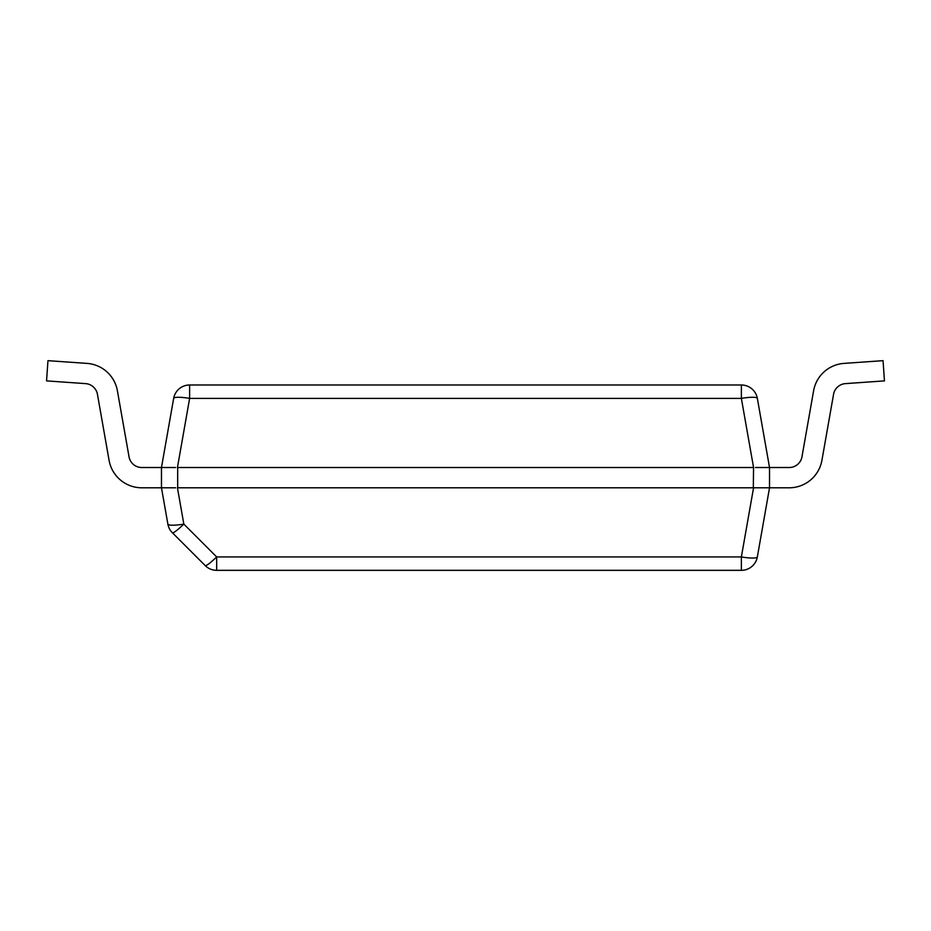 <?xml version="1.0" encoding="UTF-8"?>
<svg xmlns="http://www.w3.org/2000/svg" width="931" height="931" viewBox="0 0 931 931"><rect width="100%" height="100%" fill="white"/><g stroke="black" fill="none" stroke-linecap="round" stroke-linejoin="round"><path stroke-width="1.4" d="M175.552 487.797L162.25 487.797M165.753 487.797L171.607 487.797M172.898 487.797L174.213 487.797M175.552 467.525L161.47 467.525L161.47 487.797L167.871 524.106A16.211 2.77 -10 0 0 183.838 524.106L177.437 487.797L755.448 487.797M756.787 487.797L758.102 487.797M759.37 487.797L769.53 487.797L757.345 556.936A16.211 16.211 0 0 1 741.367 570.331L741.367 556.936A16.211 2.77 10 0 0 757.345 556.936M741.367 570.331L216.667 570.331A16.211 16.211 0 0 1 205.192 565.582L172.375 532.765A16.211 2.002 135 0 0 183.838 524.106L216.667 556.936L216.667 570.331A16.211 16.211 0 0 1 205.192 565.582A16.211 2.002 -45 0 0 216.667 556.936L741.367 556.936L753.563 487.797L769.53 487.797L769.53 467.525L755.448 467.525M177.681 487.797L177.681 467.525L753.563 467.525L753.319 487.797M129.037 456.807L117.399 390.787L129.037 456.807A12.976 12.976 0 0 0 141.815 467.525A12.976 12.976 0 0 1 129.037 456.807A12.976 12.976 0 0 0 141.815 467.525A12.976 12.976 0 0 1 129.037 456.807A12.976 12.976 0 0 0 141.815 467.525A12.976 12.976 0 0 1 129.037 456.807A12.976 12.976 0 0 0 141.815 467.525L162.25 467.525M165.753 467.525L171.607 467.525M172.898 467.525L174.213 467.525M161.47 467.525L173.655 398.387A16.211 16.211 0 0 1 189.633 384.992L741.367 384.992A16.211 16.211 0 0 1 757.345 398.387A16.211 2.77 170 0 0 741.367 398.387L741.367 384.992A16.211 16.211 0 0 1 757.345 398.387L769.53 467.525L759.37 467.525M172.375 532.765A16.211 16.211 0 0 1 167.871 524.106A16.211 16.211 0 0 0 172.375 532.765M756.787 467.525L758.102 467.525M189.633 384.992L189.633 398.387L741.367 398.387L753.563 467.525M789.185 487.797L769.53 487.797L789.185 487.797A33.237 33.237 0 0 0 821.922 460.321L833.559 394.302A12.976 12.976 0 0 1 845.429 383.619L884.45 380.884L883.042 360.669L844.021 363.393A33.237 33.237 0 0 0 813.601 390.787L801.963 456.807A12.976 12.976 0 0 1 789.185 467.525L769.53 467.525M789.185 467.525A12.976 12.976 0 0 0 801.963 456.807A12.976 12.976 0 0 1 789.185 467.525A12.976 12.976 0 0 0 801.963 456.807A12.976 12.976 0 0 1 789.185 467.525A12.976 12.976 0 0 0 801.963 456.807A12.976 12.976 0 0 1 789.185 467.525M883.042 360.669L844.021 363.393M845.429 383.619A12.976 12.976 0 0 0 833.559 394.302A12.976 12.976 0 0 1 845.429 383.619A12.976 12.976 0 0 0 833.559 394.302A12.976 12.976 0 0 1 845.429 383.619A12.976 12.976 0 0 0 833.559 394.302A12.976 12.976 0 0 1 845.429 383.619A12.976 12.976 0 0 0 833.559 394.302M141.815 487.797L161.47 487.797L141.815 487.797A33.237 33.237 0 0 1 109.078 460.321L97.441 394.302L109.078 460.321M85.571 383.619A12.976 12.976 0 0 1 97.441 394.302A12.976 12.976 0 0 0 85.571 383.619A12.976 12.976 0 0 1 97.441 394.302A12.976 12.976 0 0 0 85.571 383.619A12.976 12.976 0 0 1 97.441 394.302A12.976 12.976 0 0 0 85.571 383.619A12.976 12.976 0 0 1 97.441 394.302A12.976 12.976 0 0 0 85.571 383.619L46.55 380.884L47.958 360.669L86.979 363.393A33.237 33.237 0 0 1 117.399 390.787M47.958 360.669L86.979 363.393M177.437 467.525L189.633 398.387A16.211 2.77 -170 0 0 173.655 398.387"/></g></svg>
